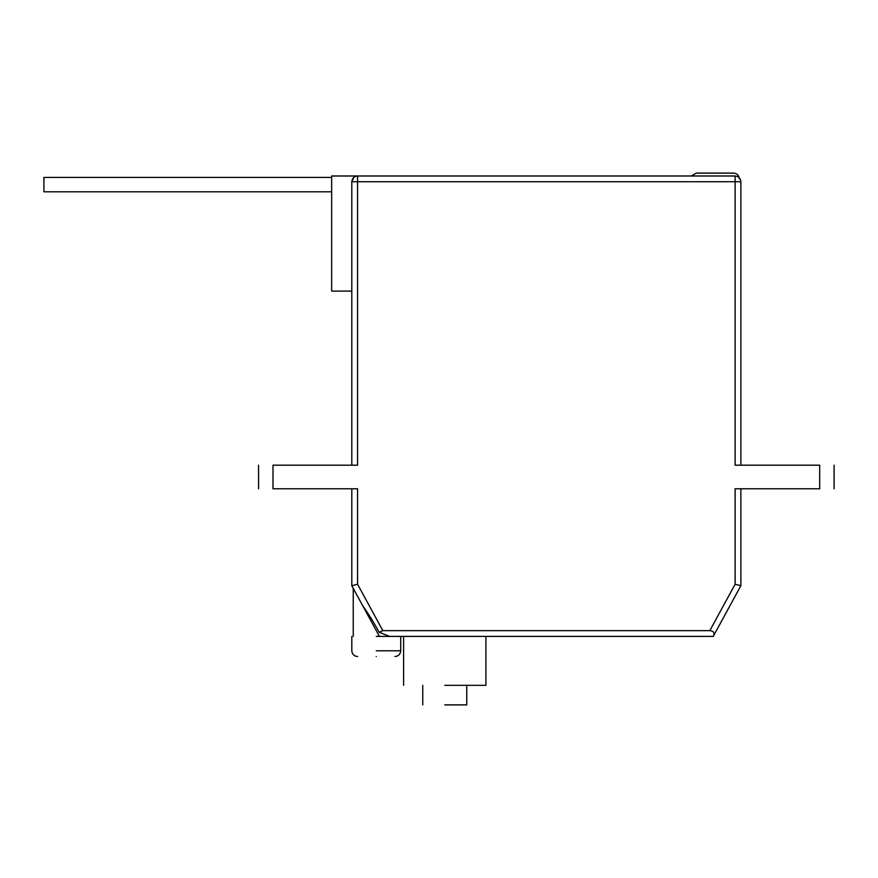 <?xml version="1.0" encoding="UTF-8"?>
<svg xmlns="http://www.w3.org/2000/svg" width="878" height="878" viewBox="0 0 878 878"><rect width="100%" height="100%" fill="white"/><g stroke="black" fill="none" stroke-linecap="round" stroke-linejoin="round"><path stroke-width="1.32" d="M351.804 291.09L331.664 291.09L331.664 175.984L735.105 175.984L735.105 181.735L740.867 181.735C740.494 178.267 738.585 176.346 735.105 175.984M272.981 465.186C253.841 465.186 253.841 465.186 272.981 465.186L272.981 488.783L357.565 488.783L357.565 584.254L382.852 630.645L379.175 632.27L382.852 630.645L709.819 630.645L735.105 584.254L735.105 488.783L819.69 488.783C838.83 488.783 838.83 488.783 819.69 488.783L819.69 465.186C838.83 465.186 838.83 465.186 819.69 465.186L735.105 465.186L735.105 181.735L357.565 181.735L357.565 175.984C354.097 176.346 352.177 178.267 351.804 181.735L357.565 181.735L357.565 465.186L272.981 465.186M272.981 488.783C253.841 488.783 253.841 488.783 272.981 488.783M709.819 630.645C713.891 631.15 715.021 633.071 713.243 636.407L740.867 585.714L740.867 488.783M740.867 465.186L740.867 181.735M740.867 585.714L735.105 584.254L740.867 585.714M353.241 636.407L353.241 588.359L351.804 585.714L357.565 584.254L351.804 585.714L351.804 488.783M351.804 465.186L351.804 181.735L353.724 177.455M331.664 191.81L43.9 191.81L43.9 177.422L331.664 177.422M713.243 636.407L376.267 636.407M389.689 636.407L379.175 632.27C373.556 622.019 368.112 613.25 362.844 605.974L379.428 636.407M351.804 585.714L362.844 605.974M376.267 656.546C400.39 656.546 400.39 656.546 376.267 656.546C352.144 656.546 352.144 656.546 376.267 656.546M444.751 685.323L485.907 685.323L444.751 685.323M444.751 704.891L466.767 704.891L444.751 704.891M739.43 178.86C739.056 175.391 737.136 173.471 733.668 173.109L696.265 173.109L691.271 175.984M376.267 650.796L400.73 650.796L376.267 650.796M834.1 465.186L834.1 488.783M400.73 636.407L400.73 650.796C400.368 654.264 398.447 656.184 394.968 656.546M351.804 636.407L351.804 650.796C352.177 654.264 354.086 656.184 357.565 656.546M403.606 636.407L403.606 685.323M466.767 685.323L466.767 704.891M422.746 685.323L422.746 704.891M485.907 636.407L485.907 685.323M258.571 488.783L258.571 465.186"/></g></svg>
